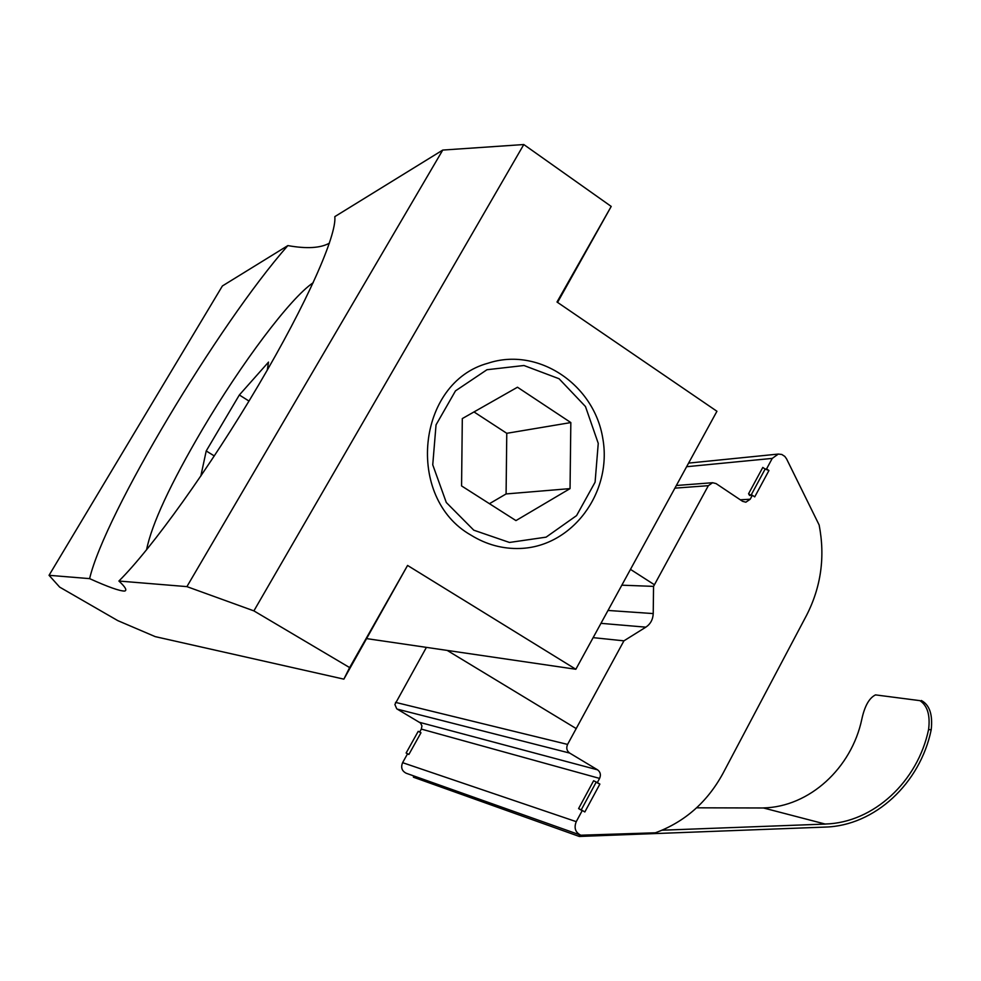 <?xml version="1.0" encoding="UTF-8"?>
<svg xmlns="http://www.w3.org/2000/svg" width="981" height="981" viewBox="0 0 981 981"><rect width="100%" height="100%" fill="white"/><g stroke="black" fill="none" stroke-linecap="round" stroke-linejoin="round"><path stroke-width="1.47" d="M473.786 530.194L446.294 502.493L432.744 464.822L436.042 424.859L455.491 390.867L486.968 369.727L523.964 365.508L559.06 378.74L585.473 406.539L598.251 443.375L595.087 482.198L576.57 515.601L546.11 537.147L509.458 542.456L473.786 530.194M517.478 387.225L570.832 422.566L570.047 488.612L515.957 520.592L461.573 485.926L462.309 418.58L517.478 387.225M474.007 411.934L506.772 433.308L570.832 422.566M506.772 433.308L506.086 493.946L570.047 488.612M506.086 493.946L489.445 503.694M186.905 586.626L442.75 150.068L334.815 216.629C336.888 235.072 307.028 302.945 258.555 385.067C210.155 467.14 151.528 548.747 118.909 581.034L186.905 586.626L253.895 610.881L349.628 667.583L343.865 679.146L155.231 636.632L117.818 620.642L59.669 587.116L49.05 575.307L89.614 578.631C108.131 586.994 119.805 591.138 124.661 591.053C127.285 590.378 125.372 587.03 118.909 581.034M49.05 575.307L222.393 285.962L287.85 245.593C306.661 248.953 320.517 248.132 329.408 243.153M442.75 150.068L523.793 144.538L611.212 206.427L557.551 302.393M470.99 535.148C405.043 498.017 416.655 382.332 488.072 363.203C538.103 346.551 594.278 384.491 602.812 438.532C612.463 492.376 572.352 546.711 520.224 548.465C502.763 549.078 486.355 544.639 470.99 535.148M349.628 667.583L407.569 565.448L343.865 679.146M611.212 206.427L557 302.013L716.939 411.272L575.847 669.263L366.833 638.643M523.793 144.538L253.895 610.881M407.569 565.448L575.847 669.263M89.614 578.631C104.746 514.191 218.432 324.49 287.85 245.593M146.549 549.863C151.699 524.161 170.412 483.866 202.662 428.979C241.154 363.792 290.143 298.126 313.209 282.7M200.811 476.141L206.218 450.966L239.339 394.987L268.524 362.112L267.249 370.168M214.324 455.957L206.218 450.966M248.99 401.057L239.339 394.987M582.297 810.453L578.594 808.577L593.628 780.729L597.343 782.58L599.587 778.411C601.108 774.855 600.421 771.998 597.552 769.827L569.654 753.065C566.736 750.87 566.049 747.988 567.582 744.42L623.928 640.838L645.841 627.166C650.501 624.026 652.954 619.489 653.223 613.579L653.554 586.38L708.343 485.669L712.611 482.713L716.081 483.596L742.568 501.316L745.854 502.198L750.207 499.231L752.353 495.27L749.57 495.442L748.577 493.75L762.789 467.434L765.155 469.041L766.566 468.918L772.243 458.397L778.313 454.068L781.783 454.461L784.812 456.41L786.554 458.863L819.147 524.994C825.279 556.803 821.085 586.896 806.578 615.295L723.034 773.273C707.362 802.078 684.812 821.931 655.394 832.795L580.801 835.211C575.332 832.403 573.811 827.878 576.252 821.661L582.297 810.453L584.835 811.961L599.869 784.089L596.141 782.237L581.12 810.073L578.594 808.577M599.869 784.089L597.343 782.58M419.672 732.071L421.327 729.091L599.587 778.411M408.893 754.438L420.984 732.746L418.213 731.336L406.122 753.016L408.893 754.438L406.122 753.016M408.17 754.205L407.446 753.972L402.602 762.666L576.252 821.661M748.577 493.75L750.956 495.356L765.155 469.041L768.945 470.524L754.732 496.877L752.353 495.27M768.945 470.524L766.566 468.918M662.101 830.208L825.291 824.077L763.476 807.976L696.596 807.817M763.476 807.976L825.291 824.077M763.476 807.927C809.386 806.909 851.533 768.16 861.821 719.208C864.641 706.099 869.203 697.994 875.493 694.891L919.97 700.655C927.499 705.731 930.368 715.333 928.59 729.484C917.762 781.501 873.544 822.789 825.291 824.028M875.493 694.891L919.97 700.655M921.355 700.495C929.608 704.91 932.882 714.695 931.19 729.852C920.19 783.279 874.819 825.781 825.242 827.081L579.317 836.462L579.342 834.696M413.442 775.824L413.43 777.222L579.317 836.462M621.831 585.179L653.554 586.38M593.137 637.638L623.928 640.838M580.801 835.211L406.269 773.273C401.867 771.041 400.64 767.498 402.602 762.666M426.404 647.374L394.877 704.493L396.753 708.822L420.518 723.022L421.94 725.879L421.327 729.091M686.626 466.711L772.243 458.397M740.299 499.795L750.207 499.231M608.012 610.452L653.223 613.579M600.961 623.34L645.841 627.166M674.891 488.146L708.343 485.669M419.672 722.372L597.552 769.827M397.207 709.116L569.654 753.065M395.527 702.371L567.582 744.42M928.59 729.484L931.19 729.852M447.213 650.428L576.203 728.576M630.476 569.372L654.437 584.762M676.338 485.497L712.611 482.713M688.588 463.106L778.313 454.068"/></g></svg>

